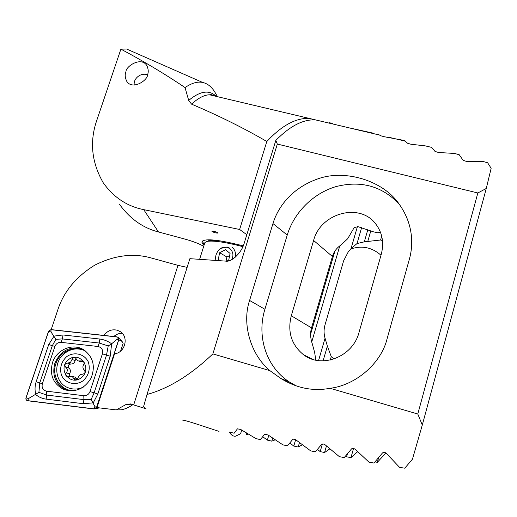 <?xml version="1.0" encoding="UTF-8"?>
<svg xmlns="http://www.w3.org/2000/svg" width="517" height="517" viewBox="0 0 517 517"><rect width="100%" height="100%" fill="white"/><g stroke="black" fill="none" stroke-linecap="round" stroke-linejoin="round"><path stroke-width="0.78" d="M334.014 359.011L331.255 356.614L327.364 346.125L325.057 338.202C323.758 333.749 323.745 329.31 325.012 324.889L343.605 260.878L348.258 251.869L351.017 248.651L357.014 243.565L364.317 241.84L380.596 240.004L381.695 236.153M380.596 240.004L382.47 240.567M357.014 243.565L361.642 227.564M351.017 248.651L357.409 226.601M319.584 120.855L309.437 118.451C296.144 117.695 281.933 125.379 266.817 141.496C243.843 128.113 218.762 115.666 191.561 104.15L188.699 100.414L185.028 87.567C165.227 74.183 143.849 61.368 120.894 49.134L96.983 119.77C89.402 141.264 91.49 162.267 103.238 182.785C113.675 197.416 127.163 206.367 143.713 209.637L158.454 231.946L185.273 239.184C193.558 241.523 199.698 243.921 203.692 246.383M158.454 231.946C142.847 227.926 129.838 218.678 119.414 204.202M246.809 234.712L239.63 229.477L266.817 141.496M125.935 71.928C125.547 66.318 141.419 56.12 146.886 65.691C148.437 69.168 148.65 72.186 147.539 74.739C147.875 80.258 132.514 90.462 126.762 81.324C125.024 77.718 124.746 74.584 125.935 71.928M239.63 229.477L143.713 209.637M120.894 49.134L126.639 49.037L132.307 51.532M375.064 461.933L377.339 462.321L385.152 453.816L386.328 453.338M377.339 462.321L378.541 457.959M345.686 456.026L346.577 456.802L350.972 457.623L353.538 448.452M350.972 457.623L357.635 451.709M346.577 456.802L347.308 454.197M317.567 449.454L320.191 451.625L324.586 452.517L326.453 445.971M324.586 452.517L329.768 448.898M320.191 451.625L322.369 443.987M289.927 443.043L293.785 446.068L298.186 447.018L299.446 442.675M323.099 360.879L327.364 346.125M298.186 447.018L302.264 444.846M293.785 446.068L295.627 439.715M318.556 360.62L325.057 338.202M262.798 436.787L267.367 440.135L271.768 441.15L272.64 438.196M288.906 382.8L289.152 381.94M271.768 441.15L275.089 439.864M267.367 440.135L268.75 435.443M284.848 380.751L285.009 380.208M246.654 433.227L246.208 434.719L248.225 434.177M185.028 87.567C191.658 83.056 197.539 81.356 202.67 82.455C207.731 83.592 211.925 87.037 215.253 92.782L215.828 93.797M246.208 434.719L246.047 432.852M214.225 231.377L211.828 231.131C213.347 232.372 215.35 233.025 217.838 233.102C217.76 232.644 216.558 232.068 214.225 231.377M243.216 245.879C219.686 239.907 206.031 238.35 202.257 241.219C201.494 242.182 202.095 243.526 204.053 245.232M202.186 241.31L204.305 244.425M211.808 231.164C213.495 232.411 215.505 233.057 217.838 233.096L217.857 233.07M350.604 249.084C361.777 245.22 371.904 247.275 380.997 255.23M422.286 425.064L486.271 188.472L477.844 192.977L417.801 414.02L422.286 425.064L412.45 459.199L404.772 468.189L399.57 467.362L386.425 453.441C384.874 452.22 383.556 452.058 382.477 452.963L374.004 463.051L368.976 462.166L355.366 449.409C353.809 448.278 352.536 448.097 351.547 448.872L344.219 457.59L339.352 456.653L325.316 444.95C323.758 443.896 322.53 443.702 321.619 444.362L315.376 451.845L310.659 450.863L296.235 440.116C294.677 439.133 293.482 438.927 292.661 439.482L287.439 445.854L282.87 444.833L268.084 434.959L264.614 434.293L260.361 439.637L255.934 438.584L240.812 429.524L237.452 428.826L234.117 433.233L229.477 432.063C231.112 435.146 233.18 436.503 235.687 436.135L240.618 433.731L241.697 430.105M380.363 231.971L378.063 232.837L373.52 231.849L358.081 226.685L354.19 227.577L347.695 238.712L341.188 244.89C336.787 247.798 333.866 251.656 332.412 256.484L311.531 327.875C310.11 332.845 310.374 338.183 312.307 343.895L314.627 352.381L315.784 359.838M103.911 335.417C107.394 330.725 111.84 328.993 117.256 330.227L120.351 331.694C129.134 337.058 125.043 352.827 114.561 353.796L96.95 407.596L116.299 409.903L126.18 404.41L130.523 403.932L146.059 408.779L143.552 406.724L147.002 394.484C168.807 388.487 190.767 374.954 212.868 353.899L269.855 370.618C250.357 354.223 241.749 323.487 249.588 300.455L272.957 223.557C277.164 209.488 289.481 189.106 317.251 179.076C345.169 168.658 383.75 180.944 399.344 204.377C413.968 225.102 413.109 246.008 409.367 259.211L387.071 338.868C381.152 363.257 355.974 385.139 330.124 388.293L417.801 414.02M477.844 192.977L277.325 144.062L275.82 140.417L244.276 242.951C241.904 252.419 231.7 262.365 225.864 261.124L189.881 258.674L147.002 394.484M187.135 267.373L177.971 265.357L151.177 257.957C133.244 252.891 114.477 255.269 94.876 265.092C76.154 276.634 63.798 291.562 57.794 309.89L51.196 329.613M277.325 144.062L212.868 353.899M486.271 188.472L491.15 168.283L487.647 162.784L482.859 161.394L466.683 161.478L463.116 160.309L459.238 154.732L454.572 153.452L438.5 152.489L435.017 151.416L431.605 147.377L425.194 145.859L431.605 147.377M378.076 134.271L380.842 135.803L384.157 136.708L404.481 140.521L407.596 143.274L410.996 144.256L425.194 145.859M352.29 128.533L373.739 133.283M329.193 122.658L332.353 123.421M96.95 407.596L97.28 407.635M132.863 404.662C128.817 407.467 124.92 409.186 121.178 409.813L116.299 409.903M182.23 420.082C184.924 419.617 220.216 432.122 219.053 431.268M330.124 388.293C313.069 391.492 296.655 388.215 280.88 378.476L269.855 370.618M325.523 122.264L315.512 119.892C303.182 119.201 289.947 126.045 275.82 140.417M295.866 385.676L289.501 382.082C266.313 367.328 256.432 336.308 264.904 309.263L287.232 235.067C294.102 212.409 313.212 193.306 336.05 186.585C360.944 180.284 381.934 186.062 399.008 203.918M291.291 315.764C287.323 331.694 291.342 344.639 303.337 354.584C321.393 369.06 352.859 356.976 359.011 332.45L381.255 254.306C384.215 242.777 382.354 232.631 375.665 223.861C359.528 202.166 320.43 213.288 313.606 240.463L291.291 315.764L311.531 327.875M122.193 333.278C119.039 333.232 116.247 334.312 113.83 336.509M242.887 246.641C225.703 242.234 213.922 240.457 207.556 241.31L204.932 242.421L204.629 243.391M230.046 248.302L227.099 246.964L221.121 248.328M206.529 241.536L208.965 240.586C212.048 240.082 217.108 240.399 224.152 241.536M52.495 362.663C49.445 374.773 53.089 383.653 63.436 389.301C75.055 392.926 84.265 389.204 91.076 378.127C95.716 366.017 93.099 356.465 83.224 349.479C72.354 342.92 56.476 349.757 52.495 362.663M61.032 342.344C58.137 342.241 56.101 343.605 54.925 346.435L42.336 383.769C41.509 387.744 42.93 390.212 46.601 391.188L83.793 395.712C86.746 395.835 88.814 394.452 89.99 391.563L102.411 353.835C103.193 349.873 101.733 347.43 98.017 346.493L61.032 342.344L62.376 338.919L55.862 339.32L52.333 345.653L54.925 346.435M50.989 329.594L48.559 331.223L25.986 397.793C25.65 399.389 26.212 400.378 27.672 400.772L94.178 409.005L96.673 407.344L118.787 339.785L118.432 337.64L117.01 336.858L50.989 329.594M120.603 351.101L123.136 343.333L122.057 341.42L118.787 339.785M48.656 331.255L26.089 397.825C25.766 399.344 26.302 400.281 27.692 400.656L94.197 408.889L96.569 407.306L118.684 339.753C118.975 338.254 118.412 337.323 116.997 336.974L50.97 329.704L48.656 331.255L51.067 332.011L50.97 329.704M48.721 344.542L52.333 345.653L39.764 382.871L38.917 392.338L46.782 395.085L83.916 399.628L91.173 399.447L94.133 392.797L106.508 355.114L108.215 345.951L111.64 343.792L110.211 356.245L97.842 393.96L93.26 402.866L83.282 403.699L46.123 399.13C41.98 398.517 38.536 396.998 35.789 394.568C34.697 390.29 34.813 386.005 36.145 381.727L48.721 344.542L54.039 336.089L63.016 334.964L99.878 339.049C104.085 339.617 108.008 341.201 111.64 343.792L117.036 339.301L118.684 339.753M91.173 399.447L94.941 406.73L96.569 407.306M55.862 339.32L51.067 332.011M38.917 392.338L28.538 398.536L26.089 397.825M108.215 345.951L99.264 343.036L98.017 346.493M134.265 85.098C133.056 78.448 141.283 72.109 147.481 74.913M68.483 359.67C57.019 368.64 69.957 386.871 81.369 377.649C92.879 368.556 79.773 350.461 68.483 359.67M70.538 362.32L67.494 363.115C64.819 363.632 64.237 364.996 65.743 367.219C67.624 368.905 67.805 370.805 66.279 372.925C65.329 374.34 65.523 375.491 66.861 376.382L72.031 376.357L74.829 379.711C76.413 380.137 77.479 379.51 78.041 377.824C78.752 375.361 80.264 374.153 82.571 374.205C85.034 373.623 85.615 372.246 84.316 370.082C82.681 368.459 82.494 366.553 83.754 364.362C84.53 362.966 84.31 361.816 83.108 360.918L78.048 360.937L75.159 357.641C73.479 357.118 72.425 357.738 71.999 359.509L70.538 362.32M84.316 350.461C77.453 347.721 70.907 348.665 64.683 353.292C52.921 361.978 54.582 382.418 67.637 387.55C72.794 389.689 78.015 389.547 83.295 387.117M66.454 356.84C61.142 362.074 59.487 368.207 61.478 375.226C65.232 383.556 75.857 386.147 83.431 380.518C88.775 375.226 90.417 369.06 88.362 362.036C84.523 353.738 73.957 351.263 66.454 356.84M69.188 376.208L69.511 373.752C70.887 371.62 70.706 369.733 68.974 368.098C67.591 365.933 68.166 364.575 70.706 364.039C73.104 364.11 74.59 362.921 75.165 360.465L76.193 358.792M79.308 361.318L84.051 361.997M77.039 379.433L75.107 377.126L73.769 376.796M231.706 259.683C236.896 249.666 224.132 242.079 217.877 251.268C215.815 254.209 215.162 257.266 215.919 260.445M220.578 260.762L218.277 259.45L219.803 260.71M218.277 259.45L219.647 252.729L225.522 249.711L230.071 253.427L228.708 260.187L226.853 261.13M235.384 257.117C235.972 252.755 234.808 249.362 231.9 246.945M226.091 261.137L226.924 256.994L219.647 252.729M229.626 255.618L226.924 256.994M367.761 241.458L370.851 230.705M364.317 241.84L367.858 229.548M385.152 453.816L385.456 452.718M330.266 360.052L331.255 356.614M307.331 357.085L307.447 356.685M311.725 342.028L339.785 245.879M310.62 334.131L334.913 251.062M188.699 100.414C200.182 90.921 209.346 89.57 216.203 96.375M216.138 96.362L209.54 94.798C204.28 94.889 198.282 98.01 191.561 104.15M177.971 265.357L133.69 404.914M131.551 404.255L126.18 404.41M272.957 223.557L287.232 235.067M249.588 300.455L264.904 309.263M332.412 256.484L313.606 240.463M97.022 407.37L96.673 407.344M81.079 348.432C68.871 346.3 60.127 351.263 54.847 363.309C51.823 375.342 55.448 384.163 65.73 389.773L68.418 390.703M86.035 351.405C75.637 344.496 59.791 350.946 55.907 363.625C51.105 376.576 61.038 391.369 74.312 390.678M117.036 339.301L116.997 336.974M28.538 398.536L27.692 400.656M94.941 406.73L94.197 408.889M99.878 339.049L99.264 343.036L62.376 338.919L63.016 334.964M110.211 356.245L102.411 353.835M97.842 393.96L89.99 391.563M83.282 403.699L83.916 399.628L83.793 395.712M46.123 399.13L46.782 395.085L46.601 391.188M36.145 381.727L42.336 383.769M74.597 357.189L71.727 358.979M69.511 373.752L66.279 372.925M68.974 368.098L65.743 367.219M70.706 364.039L67.494 363.115M75.165 360.465L71.999 359.509M83.928 361.738L81.272 360.924M76.975 379.265L73.815 378.489M202.67 82.455L126.639 49.037M217.45 96.673L215.253 92.782M309.437 118.451L209.54 94.798C210.606 95.206 209.042 93.409 215.524 96.22M126.762 81.324L127.143 81.86M405.8 141.27L390.115 137.554M380.279 135.228L315.512 119.892M280.88 378.476L289.501 382.082M312.539 359.289L303.337 354.584M204.932 242.421L199.62 259.34M208.965 240.586L207.556 241.31M122.057 341.42L118.432 337.64M99.38 407.887L95.503 408.753M68.451 390.71L63.436 389.301M75.598 379.898L74.829 379.711M75.107 377.126L72.031 376.357M67.656 376.583L66.861 376.382"/></g></svg>
